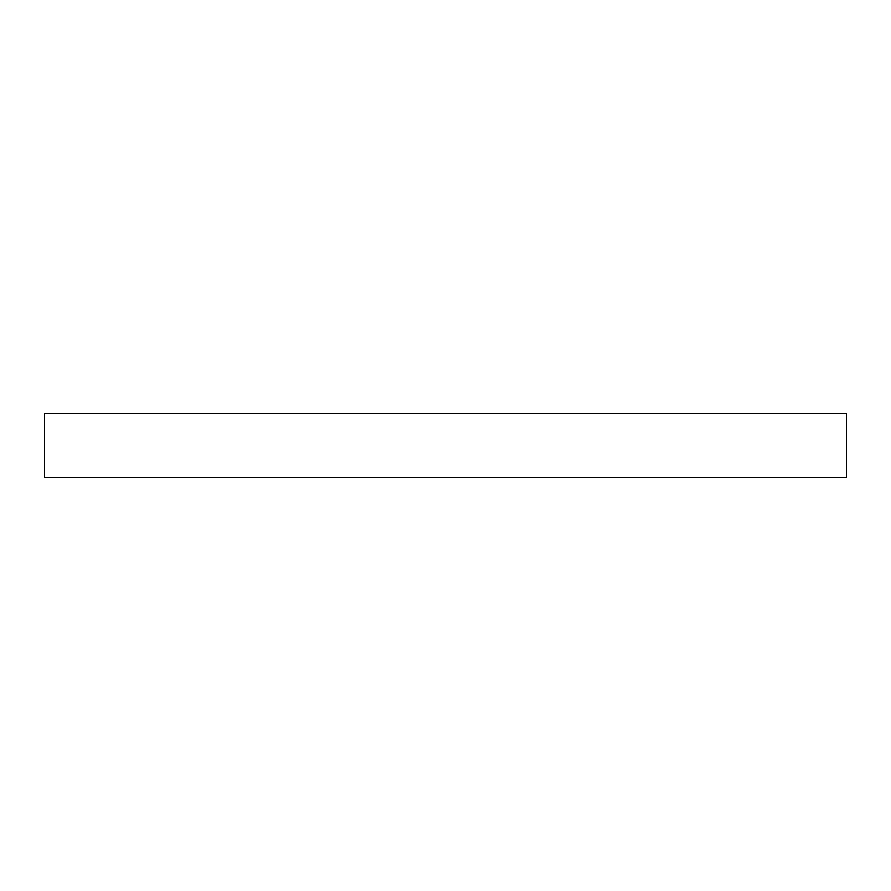 <?xml version="1.0" encoding="UTF-8"?>
<svg xmlns="http://www.w3.org/2000/svg" width="891" height="891" viewBox="0 0 891 891"><rect width="100%" height="100%" fill="white"/><g stroke="black" fill="none" stroke-linecap="round" stroke-linejoin="round"><path stroke-width="1.34" d="M846.45 413.424L44.55 413.424L44.55 477.576L846.45 477.576L846.45 413.424"/></g></svg>

